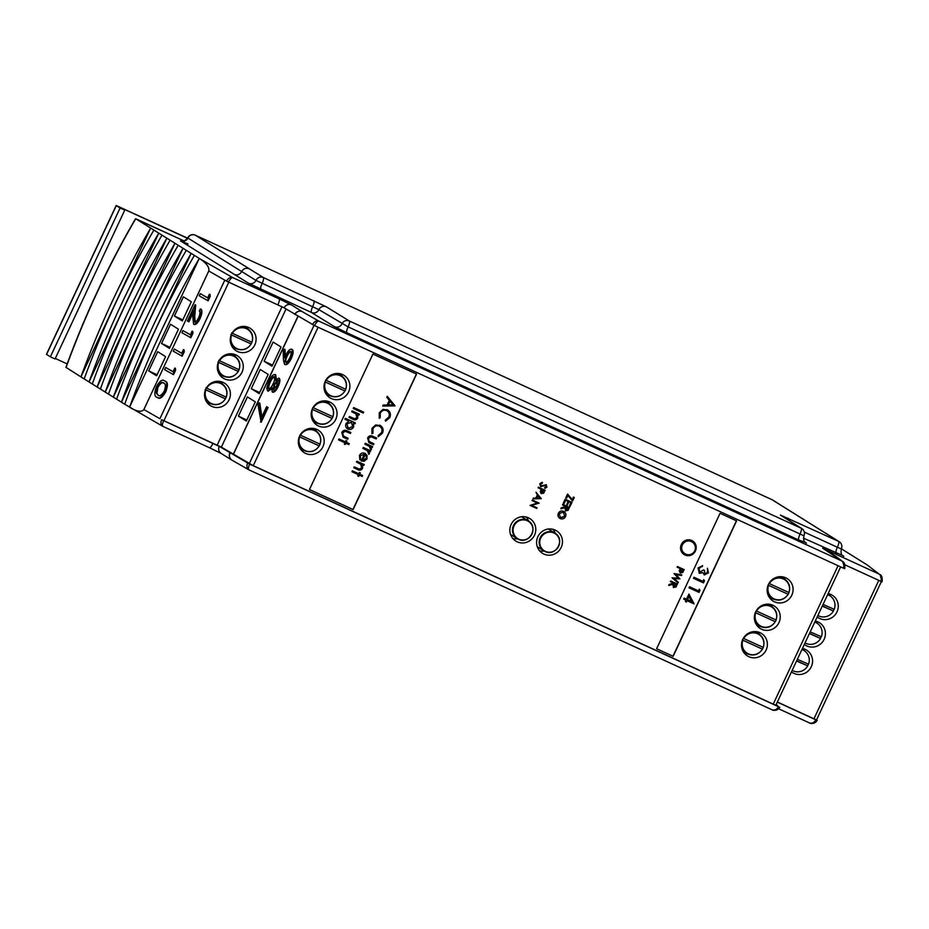 <?xml version="1.0" encoding="UTF-8"?>
<svg xmlns="http://www.w3.org/2000/svg" width="929" height="929" viewBox="0 0 929 929"><rect width="100%" height="100%" fill="white"/><g stroke="black" fill="none" stroke-linecap="round" stroke-linejoin="round"><path stroke-width="1.39" d="M691.304 541.549A6.863 6.642 122 0 0 690.096 541.131L690.096 541.131A6.863 6.642 122 0 0 683.187 552.198L683.187 552.198A6.886 6.886 0 0 0 694.776 550.7A6.886 6.886 0 0 0 690.096 541.131L691.257 541.526M545.369 551.361A10.161 9.836 122 0 0 558.619 546.275A10.161 9.836 122 0 0 553.986 532.979A10.161 9.836 122 0 0 540.736 538.065A10.161 9.836 122 0 0 545.369 551.361M518.696 539.134A10.161 9.836 122 0 0 531.945 534.036A10.161 9.836 122 0 0 527.312 520.739A10.161 9.836 122 0 0 514.062 525.837A10.161 9.836 122 0 0 518.696 539.134M305.118 450.588A11.09 10.742 122 0 0 319.146 445.862L299.695 436.932A11.09 10.742 122 0 0 305.118 450.588M306.454 429.372A11.543 11.171 -58 0 1 315.558 430.51C320.261 433.936 321.771 438.488 320.064 444.167L319.959 444.143A11.09 10.742 122 0 0 300.497 435.225L299.997 434.958M299.301 436.723L319.262 445.874A11.438 11.078 -58 0 0 320.064 444.167L300.497 435.225M319.262 445.874L319.262 445.874C315.546 451.308 310.646 452.934 304.573 450.762L303.33 450.089A11.543 11.171 -58 0 1 298.302 442.413M317.973 423.148A11.09 10.742 122 0 0 332.001 418.422L312.55 409.503A11.09 10.742 122 0 0 317.973 423.148M319.297 401.932A11.543 11.171 -58 0 1 328.401 403.081C333.116 406.496 334.626 411.048 332.919 416.726L332.803 416.715A11.09 10.742 122 0 0 313.352 407.785L312.841 407.529M312.144 409.283L332.106 418.445A11.438 11.078 -58 0 0 332.919 416.726L313.352 407.785M332.106 418.445L332.106 418.445C328.39 423.868 323.501 425.505 317.428 423.334A11.543 11.171 -58 0 1 311.157 414.984M330.829 395.719A11.09 10.742 122 0 0 344.856 390.993L325.394 382.063A11.09 10.742 122 0 0 330.829 395.719M332.152 374.503A11.543 11.171 -58 0 1 341.257 375.641C345.971 379.067 347.469 383.619 345.762 389.297L345.658 389.274A11.09 10.742 122 0 0 326.195 380.356L325.696 380.089M324.999 381.854L344.961 391.004A11.438 11.078 -58 0 0 345.762 389.297L326.195 380.356M344.961 391.004L344.961 391.004C341.245 396.439 336.356 398.065 330.283 395.893A11.543 11.171 -58 0 1 324.012 387.544M237.034 348.677A11.09 10.742 122 0 0 251.062 343.951L231.6 335.032A11.09 10.742 122 0 0 237.034 348.677M231.216 334.788L251.097 343.904A11.543 11.171 -58 0 0 251.875 342.244L251.864 342.232A11.09 10.742 122 0 0 232.413 333.314L231.658 332.907M224.179 376.106A11.09 10.742 122 0 0 238.207 371.379L218.756 362.461A11.09 10.742 122 0 0 224.179 376.106M219.558 360.742L239.008 369.672A11.09 10.742 122 0 0 219.558 360.742L218.803 360.336M239.032 369.672A11.543 11.171 -58 0 1 238.242 371.345L218.361 362.217M211.324 403.546A11.09 10.742 122 0 0 225.364 398.82L205.901 389.89A11.09 10.742 122 0 0 211.324 403.546M205.506 389.657L225.387 398.773A11.543 11.171 -58 0 0 226.177 397.113L226.165 397.101A11.09 10.742 122 0 0 206.702 388.183L205.948 387.776M544.94 551.431A10.451 10.103 -58 0 1 540.469 537.183A10.451 10.103 -58 0 1 554.903 533.118L548.563 529.158A10.451 10.103 122 0 0 548.331 529.019M518.266 539.192A10.451 10.103 -58 0 1 513.795 524.943A10.451 10.103 -58 0 1 528.229 520.879L521.889 516.93A10.451 10.103 122 0 0 521.657 516.791M755.231 612.513L755.741 612.78A11.09 10.742 122 0 0 775.192 621.698L755.335 612.559M755.741 612.78L775.309 621.71A11.438 11.078 -58 0 0 776.11 620.003L776.005 619.98A11.09 10.742 122 0 0 756.543 611.061L776.11 620.003C777.817 614.324 776.307 609.772 771.604 606.347L768.039 604.129M768.086 585.073L768.597 585.34A11.09 10.742 122 0 0 788.047 594.258L768.19 585.119M768.597 585.34L788.152 594.281A11.438 11.078 -58 0 0 788.965 592.563L788.849 592.551A11.09 10.742 122 0 0 769.398 583.621L788.965 592.563C790.672 586.884 789.162 582.332 784.448 578.918L780.894 576.7M742.387 639.942L742.886 640.209A11.09 10.742 122 0 0 762.349 649.127L742.492 639.988M742.886 640.209L762.454 649.15A11.438 11.078 -58 0 0 763.255 647.432L763.15 647.42A11.09 10.742 122 0 0 743.688 638.49L763.255 647.432C764.962 641.753 763.464 637.201 758.749 633.787L755.196 631.569M251.864 342.232L232.413 333.314M226.165 397.101L206.702 388.183M817.892 615.486A11.543 11.171 122 0 0 833.429 611.015L833.267 610.922A11.543 11.171 122 0 0 834.056 609.25M822.258 606.149L833.429 611.015M805.037 642.914A11.543 11.171 122 0 0 820.574 638.455L820.412 638.351A11.543 11.171 122 0 0 821.201 636.69M809.403 633.59L820.574 638.455M792.182 670.355A11.543 11.171 122 0 0 807.731 665.884L807.568 665.791A11.543 11.171 122 0 0 808.346 664.119M796.559 661.018L807.731 665.884M528.462 517.825A13.261 12.832 122 0 0 515.816 541.084A13.261 12.832 122 0 0 534.14 535.917A13.261 12.832 122 0 0 528.462 517.825M555.136 530.064A13.261 12.832 122 0 0 542.49 553.312A13.261 12.832 122 0 0 560.814 548.156A13.261 12.832 122 0 0 555.136 530.064M691.78 540.469A8.036 7.78 122 0 0 684.116 554.555A8.036 7.78 122 0 0 695.217 551.431A8.036 7.78 122 0 0 691.78 540.469M316.87 429.43A13.261 12.832 122 0 0 304.224 452.678A13.261 12.832 122 0 0 322.549 447.511A13.261 12.832 122 0 0 316.87 429.43M342.569 374.561A13.261 12.832 122 0 0 329.923 397.809A13.261 12.832 122 0 0 348.247 392.642A13.261 12.832 122 0 0 342.569 374.561M329.725 401.99A13.261 12.832 122 0 0 317.079 425.238A13.261 12.832 122 0 0 335.392 420.082A13.261 12.832 122 0 0 329.725 401.99M772.916 605.267A13.261 12.832 122 0 0 760.27 628.515A13.261 12.832 122 0 0 778.595 623.347A13.261 12.832 122 0 0 772.916 605.267M785.771 577.826A13.261 12.832 122 0 0 773.125 601.086A13.261 12.832 122 0 0 791.438 595.919A13.261 12.832 122 0 0 785.771 577.826M760.061 632.695A13.261 12.832 122 0 0 747.415 655.944A13.261 12.832 122 0 0 765.74 650.788A13.261 12.832 122 0 0 760.061 632.695M248.775 327.519A13.261 12.832 122 0 0 236.14 350.767A13.261 12.832 122 0 0 254.453 345.6A13.261 12.832 122 0 0 248.775 327.519M223.076 382.388A13.261 12.832 122 0 0 210.43 405.636A13.261 12.832 122 0 0 228.755 400.469A13.261 12.832 122 0 0 223.076 382.388M235.931 354.948A13.261 12.832 122 0 0 223.285 378.208A13.261 12.832 122 0 0 241.61 373.04A13.261 12.832 122 0 0 235.931 354.948M791.485 671.853A13.261 12.832 122 0 0 810.924 667.486A13.261 12.832 122 0 0 802.424 648.488M817.183 616.984A13.261 12.832 122 0 0 836.623 612.617A13.261 12.832 122 0 0 828.122 593.619M804.328 644.424A13.261 12.832 122 0 0 823.779 640.046A13.261 12.832 122 0 0 815.279 621.06M823.059 604.442L834.23 609.308A11.543 11.171 122 0 0 827.634 594.688M810.216 631.871L821.375 636.737A11.543 11.171 122 0 0 814.779 622.116M797.361 659.311L808.532 664.177A11.543 11.171 122 0 0 801.924 649.557M350.674 432.461L350.245 433.355L345.077 431.161L342.557 432.809L342.859 435.713L348.131 438.337L347.69 439.266L343.068 437.071L341.826 432.496C343.161 430.197 344.996 429.674 347.353 430.928L350.848 432.531L350.407 433.46L345.24 431.265L342.72 432.914L343.358 436.061M356.225 414.02L351.685 411.768L352.126 410.85L359.43 414.206L359 415.124L357.677 414.52L357.793 418.038C356.492 419.966 354.82 420.338 352.765 419.153L349.037 417.446L349.467 416.517L354.623 418.747L356.968 417.469L355.795 413.73M360.313 472.849L359.697 474.173L362.647 475.52L362.217 476.449L359.268 475.091L358.64 476.414L357.746 475.996L358.362 474.684L351.952 471.735L352.381 470.817L358.803 473.755L359.418 472.443L360.313 472.849M364.981 453.364L367.013 455.349L367.001 458.903L364.145 461.272L361.218 460.935L364.377 454.2L360.394 455.709L360.638 459.181L359.837 459.809L359.442 455.419C360.731 453.155 362.577 452.469 364.981 453.364L365.492 453.642M369.754 446.617L364.865 444.178L365.294 443.249L372.61 446.605L372.181 447.523L371.101 447.035L370.822 450.112L369.312 446.303M379.868 425.261C382.969 427.073 383.828 429.709 382.481 433.181L378.289 436.711L378.068 435.62L381.482 432.647C382.585 429.813 381.889 427.642 379.369 426.156C376.57 425.215 374.445 426.109 372.982 428.838L372.935 433.274L371.96 433.808L371.96 428.374L375.699 424.925L380.576 425.633M379.833 426.388L379.206 426.051C376.408 425.11 374.282 426.005 372.819 428.733L372.982 428.838M387.288 396.3L394.953 405.892L382.725 406.054L383.189 405.056L387.114 404.998L389.297 400.341L386.824 397.298L387.288 396.3M309.462 489.537L353.125 509.568L416.575 374.097L372.924 354.077L309.462 489.537L352.962 509.464L416.413 374.015M387.161 409.701C390.25 411.512 391.121 414.148 389.774 417.62L385.581 421.151L385.349 420.059L388.775 417.086C389.878 414.241 389.17 412.081 386.661 410.583C383.863 409.654 381.726 410.548 380.275 413.266L380.228 417.713L379.253 418.247L379.253 412.801L382.98 409.364L387.869 410.072M387.126 410.827L386.499 410.49C383.7 409.55 381.564 410.444 380.112 413.173L380.275 413.266M376.454 437.954L376.024 438.848L370.857 436.665L368.337 438.302L368.639 441.205L373.911 443.83L373.47 444.759L368.859 442.564L367.605 437.989C368.941 435.689 370.776 435.167 373.133 436.433L376.628 438.035L376.187 438.952L371.019 436.758L368.499 438.407L369.138 441.565M367.779 450.832L362.891 448.393L363.32 447.476L370.636 450.82L370.195 451.749L369.127 451.25L368.836 454.327L367.327 450.53M360.998 464.361L356.469 462.108L356.899 461.19L364.203 464.546L363.773 465.464L362.449 464.86L362.565 468.379C361.265 470.306 359.593 470.678 357.537 469.493L353.81 467.786L354.239 466.857L359.395 469.087L361.741 467.81L360.568 464.07M353.229 408.47L353.67 407.552L363.669 412.139L363.239 413.068L353.229 408.47L363.239 413.068M355.18 422.823L354.762 423.729L353.403 423.113L353.461 426.829C352.149 429.117 350.279 429.86 347.852 429.047L348.015 429.152C345.797 427.863 345.135 425.97 346.052 423.485L348.932 421.081L344.914 419.246L345.356 418.317L355.354 422.904L354.924 423.833L353.566 423.206L353.624 426.922C352.312 429.221 350.442 429.964 348.015 429.152L347.504 428.884M346.889 440.973L346.273 442.297L349.223 443.644L348.793 444.573L345.843 443.214L345.216 444.538L344.322 444.12L344.938 442.808L338.528 439.87L338.957 438.941L345.379 441.879L345.994 440.567L346.889 440.973M698.503 590.879L699.305 589.16L700.025 590.287L699.026 592.4L689.028 587.813L689.527 586.756L698.503 590.879M707.329 568.258L708.328 572.763L704.368 574.946L702.939 572.659L699.421 573.321L697.993 568.014L702.672 565.68L699.014 568.502L699.839 572.229L703.497 569.895L704.519 570.371L704.856 573.89L707.457 572.415L707.48 568.362L708.49 572.868L704.054 574.784M702.939 572.659L699.072 573.135M704.356 570.267L704.856 573.89M656.606 648.756L673.13 656.338L736.592 520.867L720.068 513.296L656.606 648.756L672.968 656.234L736.418 520.786M702.951 581.368L703.752 579.65L704.472 580.776L703.485 582.889L693.487 578.302L693.975 577.246L702.951 581.368M686.508 599.17L688.923 594.026L693.963 603.873L687.042 600.691L686.426 602.015L685.405 601.551L686.02 600.227L683.709 599.17L684.208 598.113L686.508 599.17M200.234 293.645L207.655 297.884L209.385 294.191L210.035 294.493L210.221 296.386L208.142 300.822L199.224 295.805L200.234 293.645L207.69 297.826M188.25 321.527L187.403 321.039L195.044 304.724L194.103 315.988L194.521 321.98C195.74 322.2 197.111 320.784 198.632 317.73C200.118 314.304 200.35 312.086 199.329 311.076L200.339 308.916L200.989 309.218C202.476 310.565 202.174 313.7 200.072 318.612C197.889 322.978 195.938 324.929 194.219 324.465L193.569 324.175L192.884 317.613L193.487 310.356L188.25 321.527L188.901 321.817L193.313 312.376M195.044 304.724L195.694 305.014L194.753 316.278L195.16 322.27M182.932 330.573L190.364 334.823L192.094 331.13L192.733 331.421L192.918 333.314L190.84 337.75L181.933 332.733L182.932 330.573L190.387 334.754M174.292 349.037L181.712 353.287L183.443 349.594L184.081 349.885L184.267 351.777L182.189 356.213L173.282 351.197L174.292 349.037L181.736 353.229M165.641 367.512L173.061 371.751L174.791 368.058L175.43 368.348L175.616 370.241L173.537 374.677L164.63 369.661L165.641 367.512L173.084 371.693M165.223 381.238L164.584 380.948C167.255 381.575 167.452 385.082 165.165 391.457C161.762 397.275 159.022 399.203 156.943 397.264C154.307 396.509 154.144 392.921 156.478 386.487C159.858 380.762 162.563 378.916 164.584 380.948L165.223 381.238C167.905 381.877 168.103 385.372 165.815 391.748C162.401 397.566 159.66 399.493 157.582 397.554M836.263 556.622L822.583 548.133L842.754 561.592L844.705 568.699L843.369 568.142L314.536 325.591L284.123 307.813L226.502 281.127L208.781 271.001L143.879 409.538L159.904 418.7L224.795 280.152L228.604 282.021M284.402 349.153L284.634 357.746L285.76 355.192C287.955 350.802 289.918 348.828 291.66 349.246C293.007 350.605 292.658 353.635 290.614 358.327C288.35 362.786 286.341 364.783 284.588 364.319L283.45 360.162L283.182 350.639L284.402 349.153L285.04 349.443L285.238 356.341M292.136 349.455L292.298 349.536C293.657 350.895 293.309 353.926 291.253 358.617C289 363.076 286.991 365.074 285.226 364.609L284.588 364.319M318.113 327.229L253.269 465.661L221.346 447.128L161.611 419.676C160.392 422.881 160.856 425.122 162.981 426.411C162.087 425.726 162.308 423.81 163.655 420.674L219.221 446.361L249.646 464.14L778.467 706.679L776.203 704.461M259.179 402.838L261.386 417.841L266.6 406.705L268.098 407.483L261.177 422.265L257.948 404.498L259.179 402.838L259.818 403.128L261.85 416.866M271.674 389.123L267.773 390.981M275.739 374.805L276.285 379.311M278.654 378.091L279.304 378.393C280.349 379.798 279.966 382.551 278.131 386.638C276.18 390.586 274.392 392.444 272.789 392.224L272.151 391.933L272.011 387.532L267.633 390.912L266.774 388.113L268.853 381.227C271.175 376.408 273.289 374.19 275.216 374.561L275.263 380.6L278.654 378.091C279.71 379.508 279.315 382.26 277.492 386.348C275.53 390.296 273.753 392.154 272.151 391.933M264.115 361.265L273.114 342.058L281.022 346.993L272.023 366.2L264.115 361.265L272.534 365.12M246.324 421.058L238.416 416.134L247.416 396.927L255.324 401.862L246.324 421.058M260.259 369.487L268.167 374.422L259.179 393.629L251.271 388.694L260.259 369.487M170.553 324.256L178.461 329.191L169.461 348.398L161.553 343.463L170.553 324.256M208.781 271.001C209.548 267.471 206.761 263.511 200.42 259.133L199.27 258.413L129.549 407.239A893.93 865.062 -58 0 1 199.27 258.413L194.405 255.382A893.93 865.062 122 0 0 124.683 404.208L121.444 402.187A893.93 865.062 -58 0 1 191.165 253.362L121.444 402.187L113.35 397.136A893.93 865.062 -58 0 1 183.059 248.298L113.35 397.136L105.244 392.073A893.93 865.062 -58 0 1 174.966 243.247L105.244 392.073L97.139 387.021A893.93 865.062 -58 0 1 166.86 238.184L97.139 387.021L89.045 381.958A893.93 865.062 -58 0 1 158.754 233.133L89.045 381.958L80.939 376.907A893.93 865.062 -58 0 1 150.661 228.069L80.939 376.907L65.924 367.303C84.69 315.767 107.88 266.263 135.495 218.803L184.151 240.959L135.727 218.756L153.9 230.09A893.93 865.062 122 0 0 84.179 378.927M213.008 443.307A5.679 1.417 114.6 0 1 209.42 447.708L162.668 426.26L124.683 404.208M130.71 407.97C137.353 411.686 141.742 412.221 143.879 409.538M174.408 316.023L183.396 296.815L191.304 301.751L182.316 320.958L174.408 316.023L182.816 319.878M148.698 370.892L157.698 351.685L165.606 356.62L156.606 375.827L148.698 370.892L157.117 374.747M537.008 507.826L536.718 508.442L530.053 505.388L537.473 503.123L532.073 500.615L532.363 499.999L539.029 503.065L531.76 505.422L537.008 507.826L531.794 505.411M530.053 505.388L537.276 503.03M533.095 498.873L533.258 498.107L535.859 498.072L537.322 494.96L535.987 492.265L541.293 498.676L533.095 498.873L536.021 498.176L537.485 495.064L536.149 492.37M540.666 486.506L539.784 483.719L542.211 482.302L542.443 483.138L540.632 484.137L540.968 485.902L546.298 484.741M540.922 485.867L541.735 485.948M541.897 486.053L546.171 484.683L546.937 487.086L544.951 488.399L544.638 487.551L546.124 486.599L545.741 485.205M540.539 486.448L539.784 483.719M560.152 518.521C558.097 517.337 557.493 515.607 558.329 513.319C559.537 511.194 561.267 510.52 563.497 511.298L564.019 511.577M559.757 518.312L560.315 518.614C558.259 517.441 557.655 515.711 558.492 513.412C559.699 511.298 561.43 510.625 563.659 511.391L563.938 511.531M569.465 505.945L570.987 502.682L568.943 501.741L567.41 505.004L566.736 504.691L568.258 501.428L565.691 500.255L564.17 503.506L563.322 503.1L565.134 499.221L571.962 502.38L570.151 506.259L569.465 505.945L570.824 502.612M566.736 504.691L568.083 501.358M572.229 499.593L573.425 497.05L574.273 497.456L572.578 501.068L567.921 495.505M572.578 501.068L567.944 495.447L566.632 498.234L565.796 497.816L567.561 494.042L572.357 499.756L573.425 497.05M673.676 587.604L673.002 584.353L668.741 585.456L673.595 583.087L670.355 581.577L670.645 580.962L677.311 584.016L676.01 587L673.328 587.407M673.513 587.511L672.84 584.248M668.741 585.456L668.938 584.596L673.42 583.006M253.269 465.661L773.218 704.136L838.063 565.703M680.458 573.1L679.413 570.952L680.353 568.664L677.113 567.154L677.392 566.539L684.069 569.593L682.769 572.554L680.121 572.903M680.295 572.996L679.25 570.847L680.179 568.583M674.117 573.553L681.793 574.888L681.503 575.515L675.975 574.621L679.935 578.86L674.117 578.686L678.344 582.262L678.054 582.889L672.085 577.873L678.193 578.07L674.117 573.553L681.793 574.888M565.773 510.973L565.099 507.71L560.849 508.825L565.691 506.456L562.451 504.946L562.742 504.331L569.407 507.385L568.107 510.369L565.424 510.776M565.61 510.88L564.937 507.617M560.849 508.825L561.046 507.966L565.517 506.375M541.444 493.729L540.388 491.58L541.328 489.293L538.088 487.783L538.379 487.168L545.044 490.222L543.744 493.183L541.096 493.531M541.282 493.624L540.225 491.476L541.154 489.211M539.575 550.781A13.261 12.832 122 0 0 544.22 551.06M555.275 533.362A13.261 12.832 122 0 0 552.976 529.309M537.276 546.74A10.451 10.103 122 0 0 537.508 546.879L544.975 551.443C555.96 557.214 565.761 539.122 554.903 533.118A10.451 10.103 -58 0 1 559.502 540.399M512.901 538.553A13.261 12.832 122 0 0 517.546 538.832M528.601 521.123A13.261 12.832 122 0 0 526.302 517.07M510.602 534.5A10.451 10.103 122 0 0 510.834 534.651L518.301 539.215C529.286 544.975 539.087 526.894 528.229 520.879A10.451 10.103 -58 0 1 532.828 528.171M757.344 625.983A13.261 12.832 122 0 0 760.131 626.355M772.313 606.834A13.261 12.832 122 0 0 770.756 604.5M770.199 598.543A13.261 12.832 122 0 0 772.974 598.926M785.168 579.406A13.261 12.832 122 0 0 783.611 577.072M744.501 653.412A13.261 12.832 122 0 0 747.276 653.795M759.469 634.275A13.261 12.832 122 0 0 757.901 631.941M830.34 596.07A13.261 12.832 122 0 0 828.796 593.77M817.485 623.51A13.261 12.832 122 0 0 815.941 621.199M804.63 650.939A13.261 12.832 122 0 0 803.086 648.639M841.349 548.807L867.28 564.995L878.985 574.006L867.28 564.995M194.405 255.382L186.299 250.319A893.93 865.062 122 0 0 116.59 399.156M186.299 250.319L178.205 245.268A893.93 865.062 122 0 0 108.484 394.093M178.205 245.268L170.1 240.205A893.93 865.062 122 0 0 100.378 389.042M170.1 240.205L161.994 235.153A893.93 865.062 122 0 0 92.285 383.979M161.994 235.153L153.9 230.09M67.167 363.913L55.287 358.466M50.387 356.817L55.055 358.966L124.765 210.128L120.096 207.991L50.387 356.817L46.45 354.344L116.171 205.518L120.096 207.991M187.6 238.161L116.171 205.518M187.519 238.312L121.118 207.852L124.765 210.128M801.855 528.601A5.679 5.679 0 0 1 803.922 535.789L348.108 326.88L318.891 309.647L255.939 280.384L187.879 238.033A5.679 5.504 -58 0 1 195.287 235.176L772.115 499.744L838.562 541.352L780.418 515.084L801.193 528.229A5.679 1.417 114.6 0 1 799.997 534.14A5.679 1.417 -65.4 0 0 798.801 540.039L346.912 332.779L334.545 326.718L311.482 312.504A5.679 5.481 121.7 0 0 318.891 309.647A5.679 5.481 -58.3 0 1 326.288 306.791L349.304 320.981L801.193 528.229A5.679 5.539 -57.2 0 1 801.843 528.589A5.679 5.539 -57.2 0 1 801.855 528.601L781.022 515.409A5.679 5.516 -57.7 0 1 781.034 515.421A5.679 5.516 -57.7 0 1 781.15 515.49M313.874 300.706A5.679 1.417 -65.4 0 1 312.678 306.605A5.679 1.417 114.6 0 0 311.482 312.504L248.566 283.252L180.458 240.878A5.679 5.504 122 0 0 187.879 238.033L187.728 237.917A5.679 5.679 0 0 1 195.241 235.153L263.313 277.516L326.288 306.791M842.649 555.53L803.388 538.123M805.28 542.408L798.801 540.039M334.545 326.718A5.679 5.458 121.3 0 0 341.93 323.849A5.679 5.458 -58.7 0 1 349.304 320.981A5.679 1.417 -65.4 0 1 348.108 326.88A5.679 1.417 114.6 0 0 346.912 332.779M839.235 541.723A5.679 5.679 0 0 1 841.302 548.911L837.377 547.262A5.679 1.417 114.6 0 0 838.562 541.352A5.679 5.539 -57.2 0 1 839.212 541.712A5.679 5.539 -57.2 0 1 839.235 541.723L772.719 500.069A5.679 5.679 0 0 0 772.08 499.721A5.679 1.417 -65.4 0 0 772.034 499.709M248.566 283.252A5.679 5.458 121.3 0 0 255.939 280.384A5.679 5.458 -58.7 0 1 263.313 277.516A5.679 1.417 -65.4 0 1 262.129 283.415A5.679 1.417 114.6 0 0 260.933 289.325M809.403 722.901L778.676 708.804L809.275 722.832C811.934 723.784 814.129 722.774 815.848 719.801L817.183 720.358C811.574 726.223 807.951 721.787 809.391 722.89L809.275 722.832C812.736 724.109 815.36 723.273 817.172 720.347L813.955 718.802L878.799 580.37M822.583 548.133L878.985 574.006C881.354 575.608 881.935 578.024 880.75 581.264L882.074 581.821L880.123 574.703M777.306 702.127L815.848 719.801M880.75 581.264L844.995 564.855M779.803 707.236C774.194 713.112 770.571 708.664 772.011 709.768L771.894 709.71C775.355 710.987 777.991 710.162 779.791 707.224M772.011 709.768L248.914 469.853L232.041 460.227A5.679 5.307 -60.3 0 1 230.032 453.097M248.914 469.853L771.894 709.71C774.565 710.662 776.749 709.651 778.467 706.679M842.754 561.592L835.659 556.285M247.59 463.13C246.382 466.335 246.835 468.588 248.972 469.877C248.078 469.191 248.298 467.275 249.646 464.14M843.369 568.142C844.554 564.902 843.973 562.486 841.616 560.884L318.682 321.039C317.486 321.016 316.104 322.526 314.536 325.591M312.492 324.593C314.188 321.597 316.255 320.412 318.682 321.039L302.169 311.61A5.679 5.307 -60.3 0 0 294.923 314.559M161.611 419.676L163.655 420.674M162.935 426.388L209.385 447.697A5.679 1.417 114.6 0 0 209.42 447.708L221.218 453.48A5.679 5.504 -58 0 1 219.221 446.361M228.557 282.126C230.113 279.06 231.495 277.55 232.703 277.585L279.095 298.859L291.532 304.967L302.169 311.61A5.679 5.504 -58 0 0 294.76 314.455M226.502 281.127C228.197 278.131 230.264 276.947 232.703 277.585L200.42 259.133M66.017 367.582A893.93 865.062 122 0 1 135.727 218.756L135.692 218.733M777.352 702.01L813.955 718.802M840.652 566.887L775.843 705.239L773.218 704.136M816.545 719.87L881.389 581.542M220.359 375.664A13.261 12.832 122 0 0 223.146 376.048M235.327 356.527A13.261 12.832 122 0 0 233.771 354.193M207.515 403.105A13.261 12.832 122 0 0 210.291 403.476M222.472 383.956A13.261 12.832 122 0 0 220.916 381.622M233.214 348.236A13.261 12.832 122 0 0 235.989 348.607M248.182 329.087A13.261 12.832 122 0 0 246.615 326.753M314.153 422.707A13.261 12.832 122 0 0 316.928 423.09M329.121 403.569A13.261 12.832 122 0 0 327.565 401.235M327.008 395.278A13.261 12.832 122 0 0 329.783 395.649M341.977 376.129A13.261 12.832 122 0 0 340.409 373.795M301.298 450.147A13.261 12.832 122 0 0 304.085 450.519M316.266 430.998A13.261 12.832 122 0 0 314.71 428.664M205.901 389.89L205.146 389.495M218.756 362.461L218.001 362.055M231.6 335.032L230.856 334.626M677.276 567.259L677.555 566.644L684.232 569.698M683.256 570L681.027 568.978L680.748 572.485L683.256 570M680.527 572.345L683.082 569.918M678.054 582.889L672.248 577.977L678.356 578.163L674.071 573.634M670.517 581.67L670.808 581.055L677.473 584.12M676.498 584.422L674.28 583.4L673.966 586.989L676.498 584.422M673.746 586.861L676.324 584.341M565.958 497.921L567.724 494.135M573.588 497.143L574.273 497.456M563.485 503.193L565.134 499.221M565.296 499.326L571.962 502.38M562.614 505.039L562.904 504.424L569.57 507.489M568.606 507.791L566.376 506.769L566.063 510.358L568.606 507.791M565.912 510.276L568.432 507.71M563.497 511.298L563.659 511.391C565.715 512.564 566.33 514.283 565.529 516.582C564.309 518.73 562.568 519.416 560.315 518.614M564.82 516.292L563.369 512.007L559.177 513.702L560.605 517.999L564.82 516.292L563.206 511.914M560.245 517.813L564.658 516.187M539.946 483.823L542.373 482.406M544.951 488.399L544.8 487.644L546.287 486.703L545.904 485.31L540.829 486.61M538.251 487.888L538.541 487.272L545.207 490.326M544.231 490.628L542.013 489.606L541.723 493.113L544.231 490.628M541.502 492.974L544.057 490.547M539.981 498.118L538.007 495.714L536.857 498.165L539.981 498.118L537.984 495.772M536.916 498.06L539.819 498.025M532.236 500.719L532.363 499.999M532.526 500.104L539.192 503.17M169.961 347.318L161.553 343.463M246.824 419.989L238.416 416.134M259.679 392.549L251.271 388.694M266.6 406.705L268.098 407.483M267.447 407.192L260.538 421.963M276.691 385.744L277.643 380.24L273.997 384.316L273.184 389.797L276.691 385.744M268.353 391.248L267.633 390.912M273.126 383.874C274.729 380.333 275.089 377.94 274.171 376.709C272.789 376.628 271.291 378.3 269.689 381.738C268.075 385.233 267.726 387.567 268.632 388.752C270.002 388.821 271.5 387.196 273.126 383.874M277.492 386.348L278.131 386.638M278.282 380.542L274.647 384.606L273.834 390.087M273.997 384.316L274.647 384.606M274.821 377C273.428 376.919 271.942 378.591 270.327 382.028C268.725 385.523 268.365 387.857 269.282 389.042M269.689 381.738L270.327 382.028M290.684 351.417C289.383 351.325 287.967 352.881 286.422 356.074C285.006 359.209 284.75 361.242 285.644 362.194L285.691 362.217C286.898 362.333 288.292 360.847 289.813 357.735C291.23 354.564 291.52 352.463 290.684 351.417L290.626 351.394M290.614 358.327L291.253 358.617M291.334 351.708C290.034 351.615 288.605 353.171 287.061 356.364C285.656 359.5 285.389 361.544 286.283 362.484M286.422 356.074L287.061 356.364M158.035 397.775L156.943 397.264M163.574 383.108C162.052 381.389 159.962 382.702 157.291 387.045L156.293 393.013L157.953 395.104C159.521 396.695 161.634 395.348 164.294 391.051C165.954 386.139 165.722 383.491 163.574 383.108L163.167 382.887M164.212 383.398C162.703 381.68 160.601 382.992 157.93 387.347L156.943 393.304L158.36 395.313M165.165 391.457L165.815 391.748M157.291 387.045L157.93 387.347M156.293 393.013L156.943 393.304M174.791 368.058L175.616 370.241M174.977 369.951L172.899 374.387M183.443 349.594L184.267 351.777M183.628 351.487L181.55 355.923M192.094 331.13L192.918 333.314M192.28 333.023L190.201 337.459M194.103 315.988L194.753 316.278M200.339 308.916C201.837 310.274 201.535 313.41 199.433 318.322L200.072 318.612M199.433 318.322C197.238 322.688 195.287 324.639 193.569 324.175M209.385 294.191L210.221 296.386M209.571 296.084L207.492 300.531M833.267 610.922L822.362 605.917M820.412 638.351L809.519 633.357M807.568 665.791L796.664 660.786M702.475 565.633L702.173 566.725M702.01 566.632L700.396 566.945M700.234 566.841L699.014 568.502M698.852 568.397L699.676 572.125M703.717 579.742L704.472 580.776M704.31 580.671L703.485 582.889M703.323 582.785L693.499 578.279M699.258 589.241L700.025 590.287M699.862 590.182L699.026 592.4M698.863 592.296L689.039 587.79M688.865 594.13L694.068 603.664M693.8 603.769L687.042 600.691M686.879 600.598L686.426 602.015M686.264 601.911L685.405 601.527M683.721 599.147L686.02 600.227M688.993 596.546L687.379 599.542L691.652 601.527L688.993 596.546L687.541 599.646M387.265 396.358L395.011 405.764M394.79 405.799L382.771 405.95M390.087 401.305L388.206 404.881L393.037 404.928L390.087 401.305L388.368 404.986M386.998 409.596C390.099 411.408 390.958 414.044 389.611 417.516L389.774 417.62M389.611 417.516L385.419 421.046M380.112 413.173L380.228 417.713M380.066 417.609L379.171 418.096M379.706 425.157C382.806 426.968 383.677 429.616 382.318 433.077L382.481 433.181M382.318 433.077L378.126 436.607M372.819 428.733L372.935 433.274M372.773 433.169L371.89 433.657M373.737 443.748L373.47 444.759M373.307 444.654L369.916 443.121M369.754 443.028L368.778 442.518M372.436 446.524L372.181 447.523M372.018 447.43L371.101 447.035M370.938 446.93L371.449 449.415M371.286 449.322L370.659 450.008M369.591 446.512L364.876 444.155M370.462 450.739L370.195 451.749M370.032 451.645L369.127 451.25M368.964 451.157L369.463 453.642M369.301 453.538L368.674 454.223M367.617 450.739L362.902 448.37M364.377 454.2L360.394 455.709M360.231 455.605L360.638 459.181M360.475 459.089L359.732 459.669M364.818 453.259L367.013 455.349M366.85 455.245L367.001 458.903M366.839 458.81L364.145 461.272M363.982 461.179L361.056 460.83M365.225 454.711L362.391 460.319L366.084 458.543L366.305 456.29L365.225 454.711L362.554 460.412M364.029 464.465L363.773 465.464M363.611 465.359L362.449 464.86M362.298 464.755L362.565 468.379M362.403 468.286C361.102 470.202 359.43 470.573 357.375 469.389L353.821 467.763M360.835 464.268L356.469 462.085M360.138 472.768L359.697 474.173M362.473 475.439L362.217 476.449M362.055 476.345L359.268 475.091M359.105 474.986L358.64 476.414M358.478 476.31L357.758 475.973M351.963 471.723L358.362 474.684M363.494 412.058L363.076 412.964M359.256 414.125L359 415.124M358.838 415.019L357.677 414.52M357.514 414.415L357.793 418.038M357.63 417.945C356.33 419.862 354.657 420.233 352.602 419.06L349.049 417.423M356.062 413.928L351.696 411.744M344.926 419.223L348.932 421.081M351.568 422.312L346.796 423.775L348.27 428.13M346.796 423.775L347.992 427.979M348.433 428.223L352.73 426.504L351.255 422.149L346.958 423.879M347.957 438.256L347.69 439.266M347.527 439.162L344.136 437.629M343.974 437.524L342.987 437.013M346.714 440.892L346.273 442.297M349.049 443.574L348.793 444.573M348.63 444.468L345.843 443.214M345.681 443.121L345.216 444.538M345.065 444.434L344.334 444.108M338.539 439.847L344.938 442.808M683.721 552.778A6.851 6.631 -58 0 1 690.851 541.352M238.358 327.461A11.543 11.171 -58 0 1 247.462 328.599C252.177 332.025 253.675 336.577 251.968 342.255M225.515 354.89A11.543 11.171 -58 0 1 234.607 356.039C239.322 359.453 240.832 364.005 239.125 369.684M212.66 382.33A11.543 11.171 -58 0 1 221.764 383.468C226.479 386.894 227.977 391.446 226.27 397.124M762.5 605.209A11.543 11.171 -58 0 1 771.604 606.347M775.343 577.768A11.543 11.171 -58 0 1 784.448 578.918M749.645 632.637A11.543 11.171 -58 0 1 758.749 633.787M747.74 654.016A11.543 11.171 -58 0 1 741.505 645.69M775.309 621.722C771.593 627.145 766.692 628.77 760.619 626.599A11.543 11.171 -58 0 1 754.348 618.249M788.152 594.281C784.436 599.716 779.547 601.342 773.474 599.17A11.543 11.171 -58 0 1 767.203 590.821M298.046 316.336L233.284 454.583M249.239 463.699L314.037 325.359M286.039 309.009L221.346 447.128M233.167 454.513L297.93 316.266M209.466 447.732L220.997 453.329M188.03 243.955L180.458 240.878M803.922 535.789C802.888 543.21 805.896 542.06 805.768 542.78A5.679 5.539 122.8 0 0 805.78 542.791A5.679 5.539 122.8 0 0 806.43 543.151M780.418 515.084A5.679 5.516 -57.7 0 1 781.022 515.409M788.013 518.161A5.679 1.417 114.6 0 1 788.21 519.95M836.181 553.161A5.679 1.417 -65.4 0 1 837.377 547.262L804.317 532.096M841.302 548.911C840.269 556.332 843.265 555.182 843.137 555.902A5.679 5.539 122.8 0 0 843.811 556.262M825.881 533.304L826.473 533.629M234.236 274.45C237.418 275.53 239.891 274.578 241.645 271.593C243.398 268.609 245.871 267.657 249.042 268.736M195.241 235.153A5.679 1.417 114.6 0 1 195.287 235.176L772.08 499.721A5.679 1.417 -65.4 0 1 772.115 499.744A5.679 5.504 -58 0 1 772.719 500.069M231.96 460.18A5.679 5.504 -58 0 1 229.858 453.004M284.123 307.813A5.679 5.504 -58 0 1 291.532 304.967M277.899 304.758A5.679 1.417 -65.4 0 0 279.095 298.859M228.778 282.23L163.934 420.663M217.2 445.096L282.021 306.721M225.468 398.843C221.752 404.266 216.852 405.892 210.79 403.72A11.543 11.171 -58 0 1 204.519 395.371M223.61 376.268A11.543 11.171 -58 0 1 217.363 367.942M251.167 343.974C247.451 349.397 242.562 351.023 236.489 348.851A11.543 11.171 -58 0 1 230.218 340.502M304.549 450.751A11.543 11.171 -58 0 1 303.33 450.089L299.777 447.871M116.288 205.611L46.566 354.437M218.838 373.4L223.634 376.291C229.707 378.463 234.607 376.837 238.323 371.403M691.559 541.653L688.54 539.772M328.401 403.081L324.848 400.863M341.257 375.641L337.703 373.423M315.558 430.51L311.993 428.292M247.462 328.599L243.909 326.381M234.607 356.039L231.054 353.821M221.764 383.468L218.21 381.25M829.818 595.733L827.751 594.432M816.963 623.162L814.896 621.873M804.119 650.602L802.041 649.301M742.968 651.148L747.775 654.039C753.849 656.211 758.738 654.573 762.454 649.15M760.619 626.599L755.823 623.707M773.474 599.17L768.666 596.279M182.096 241.331L181.167 240.971C181.364 240.321 182.572 243.561 187.728 237.917M882.074 581.821C882.573 577.652 881.749 575.167 879.6 574.343M844.693 568.699C845.204 564.53 844.38 562.045 842.22 561.221M221.218 453.48L231.855 460.11A5.679 5.679 0 0 0 232.041 460.227M210.79 403.72L205.983 400.829M236.489 348.851L231.681 345.96M330.283 395.893L325.475 393.002M317.428 423.334L312.62 420.442M684.301 553.278L681.282 551.396"/></g></svg>
